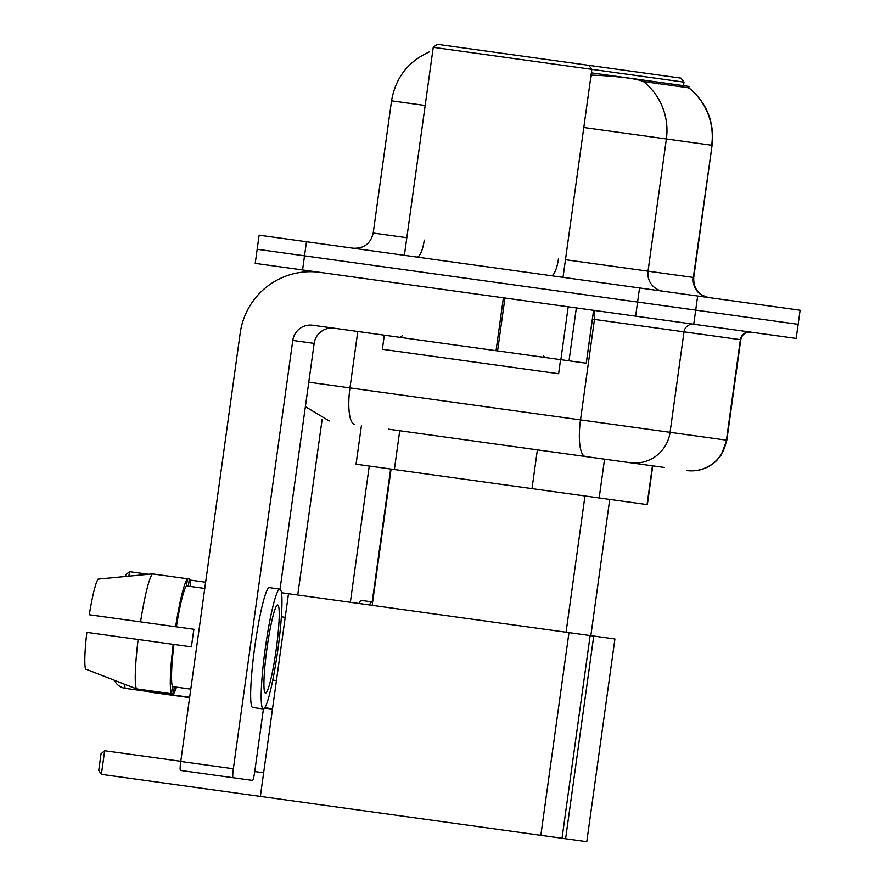 <?xml version="1.0" encoding="UTF-8"?>
<svg xmlns="http://www.w3.org/2000/svg" width="886" height="886" viewBox="0 0 886 886"><rect width="100%" height="100%" fill="white"/><g stroke="black" fill="none" stroke-linecap="round" stroke-linejoin="round"><path stroke-width="1.33" d="M671.632 85.776L671.865 84.037L688.998 86.418L688.776 88.002M671.865 84.037L591.383 72.873M664.068 467.42L652.738 465.848L647.356 504.632L356.061 464.209L361.444 425.424M688.754 87.836L643.435 81.545C636.801 78.821 622.138 76.783 599.457 75.443L591.073 75.1M639.537 287.961L259.133 235.167L255.212 263.375L635.627 316.158L637.588 302.06L798.43 324.376L304.518 255.844L637.588 302.06L639.537 287.961L800.102 310.233L796.182 338.441L800.102 310.233M257.173 249.265L304.518 255.844L257.173 249.265M664.356 467.465L388.511 429.189M635.627 316.158L796.182 338.441M322.15 419.222L297.751 594.993M372.175 601.926L390.626 469.004M350.347 602.292L369.252 466.036M372.596 602.27A60.503 6.324 97.9 0 0 372.009 601.882L361.499 600.42A60.503 6.324 97.9 0 0 358.963 603.488M372.009 601.882A60.503 6.324 97.9 0 0 369.484 604.939M281.803 592.778A58.72 6.136 97.9 0 0 281.438 591.793M181.42 627.532L187.655 628.395M178.972 645.163L184.465 645.916M433.243 47.335L437.252 44.3L680.957 78.112L683.992 82.132L433.243 47.335L404.381 255.323M272.467 709.154L264.582 708.058M189.615 697.659L150.055 692.165A14.231 1.484 97.9 0 1 149.778 691.767M565.6 838.765L593.731 636.059L614.917 638.994L586.787 841.7L101.381 774.342L98.734 770.388L101.037 753.82L104.659 750.73L101.381 774.342M593.731 636.059L590.154 635.561L562.023 838.267M272.523 708.8L264.803 707.737M189.659 697.304L125.347 688.378A14.231 1.484 97.9 0 1 124.871 684.369M276.432 680.603L272.777 680.094M263.64 772.791L254.747 771.551M180.788 761.284L104.659 750.73M260.362 796.403L288.493 593.709L590.154 635.561M540.837 835.321L568.967 632.626M125.646 576.454L125.878 574.737L129.511 571.647L148.438 574.272M189.682 579.998L205.63 582.202M281.493 592.734L288.493 593.709M129.511 571.647L128.88 576.144M281.383 616.789L285.214 617.32M576.343 307.929L569.011 360.812L586.233 363.205L593.576 310.321M503.392 297.807L320.101 272.379A71.179 70.791 -82.1 0 0 240.195 333.147L180.755 761.462L233.35 768.76L292.779 340.445A17.798 17.698 97.9 0 1 312.758 325.251L496.049 350.69L503.392 297.807M233.35 768.76A8.893 0.93 97.9 0 0 233.051 777.709L180.456 770.41A8.893 0.93 -82.1 0 1 180.755 761.462M233.051 777.709L252.576 780.411A8.893 0.93 97.9 0 0 254.725 771.728L263.43 708.955M280.054 589.146L314.153 343.414A17.798 17.698 97.9 0 1 334.133 328.219M569.011 360.812L496.049 350.69M265.457 693.096A44.488 4.651 97.9 0 0 276.177 649.671A44.488 4.651 97.9 0 0 277.695 604.961A44.488 4.651 97.9 0 0 266.974 648.386A44.488 4.651 97.9 0 0 265.457 693.096M138.127 639.493L173.191 644.355L138.127 639.493A58.72 6.136 97.9 0 0 136.466 688.876L85.61 669.063A46.271 4.84 97.9 0 1 86.85 632.371L191.465 646.891A51.609 5.394 97.9 0 1 193.912 629.27L89.298 614.751A46.271 4.84 97.9 0 1 98.091 579.112L152.425 573.895L187.478 578.757L186.492 585.901L204.013 588.337L188.33 586.155L189.316 579.012L154.264 574.15M173.191 644.355A58.72 6.136 97.9 0 0 171.519 693.749L173.368 694.004L174.354 686.86L190.047 689.031A51.609 5.394 97.9 0 0 190.689 689.873M204.876 587.695A51.609 5.394 97.9 0 0 204.013 588.337M186.492 585.901A51.609 5.394 97.9 0 0 176.38 626.834M173.933 644.465A51.609 5.394 97.9 0 0 172.515 686.606L171.519 693.749L136.466 688.876M190.047 689.031L172.515 686.606M279.887 589.101L269.377 587.639A60.503 6.324 97.9 0 0 254.791 646.702A60.503 6.324 97.9 0 0 252.743 707.493L263.264 708.955A60.503 6.324 97.9 0 0 277.839 649.892A60.503 6.324 97.9 0 0 279.887 589.101A60.503 6.324 97.9 0 0 265.313 648.153A60.503 6.324 97.9 0 0 263.264 708.955M190.457 586.454A58.72 6.136 97.9 0 0 189.316 579.012M187.478 578.757A58.72 6.136 97.9 0 0 175.638 626.734M152.425 573.895A58.72 6.136 97.9 0 0 140.575 621.861M173.368 694.004A58.72 6.136 97.9 0 0 176.48 687.148M384.314 335.185L382.353 349.283L461.274 360.237L558.623 373.737L560.572 359.638M688.743 86.385L688.5 88.113M652.439 465.815L647.068 504.588M399.741 430.74L394.37 469.525M537.381 449.844L531.999 488.618M604.551 459.158L599.169 497.943M658.364 83.937L658.608 82.199M663.105 291.228A17.798 17.698 97.9 0 1 648.02 271.171L693.738 277.506C693.295 288.36 698.356 295.049 708.911 297.585M565.456 259.709L648.02 271.171L666.372 138.969L583.808 127.518M643.435 81.545A62.286 61.942 97.9 0 1 666.372 138.969L711.691 145.26A62.286 61.942 -82.1 0 0 688.799 87.869M425.169 105.5L391.546 100.838L373.205 233.029L406.829 237.703M592.191 75.144A62.286 17.166 97.9 0 0 590.718 77.669M688.433 87.437C706.663 102.499 714.548 121.792 712.078 145.315L693.35 277.462A17.798 17.698 97.9 0 0 708.435 297.519M697.659 296.024L693.749 324.221M306.478 241.745L302.569 269.942M424.272 240.117A17.798 4.906 -82.1 0 1 416.974 257.073M558.479 258.745A17.798 4.906 -82.1 0 1 551.17 275.69M308.771 382.187L726.819 440.198L721.071 455.205L716.829 460.388C708.368 468.506 698.323 471.895 686.683 470.555M750.364 332.084A8.893 8.849 -82.1 0 0 740.375 339.681L726.431 440.143A35.595 35.396 97.9 0 1 686.484 470.532M630.112 462.714A35.595 35.396 97.9 0 0 670.06 432.324L684.003 331.851L606.511 321.097L594.451 319.425L580.507 419.898A35.595 9.812 97.9 0 0 585.336 456.5M726.819 440.198L740.762 339.726L684.003 331.851A8.893 8.849 -82.1 0 1 693.982 324.254M354.788 424.505A35.595 9.812 97.9 0 1 349.959 387.902L357.789 331.497M593.609 310.443A8.893 2.448 -82.1 0 1 594.451 319.425L592.402 319.137M292.779 340.445L314.153 343.414M504.931 298.017L497.589 350.9M560.86 359.683L568.203 306.8M429.5 51.82C408.169 61.433 395.521 77.78 391.546 100.838M712.078 145.315L693.738 277.506M373.205 233.029C370.68 243.595 363.991 248.656 353.137 248.213M740.762 339.726C741.97 334.487 745.314 331.962 750.796 332.139M308.948 271.725L305.238 270.319M305.382 406.663L329.249 420.961M683.505 85.654L683.992 82.132M590.829 635.661L609.734 499.405M146.976 691.379A14.231 14.231 0 0 0 150.055 692.165M566.065 632.216L584.97 495.972M372.175 605.315L391.08 469.071M114.394 680.293A14.231 14.231 0 0 0 125.347 688.378M586.288 363.205L593.62 310.333M588.836 65.331L591.87 69.352L563.02 277.34M402.189 335.86L400.184 337.389M543.196 355.43L544.713 357.435"/></g></svg>
